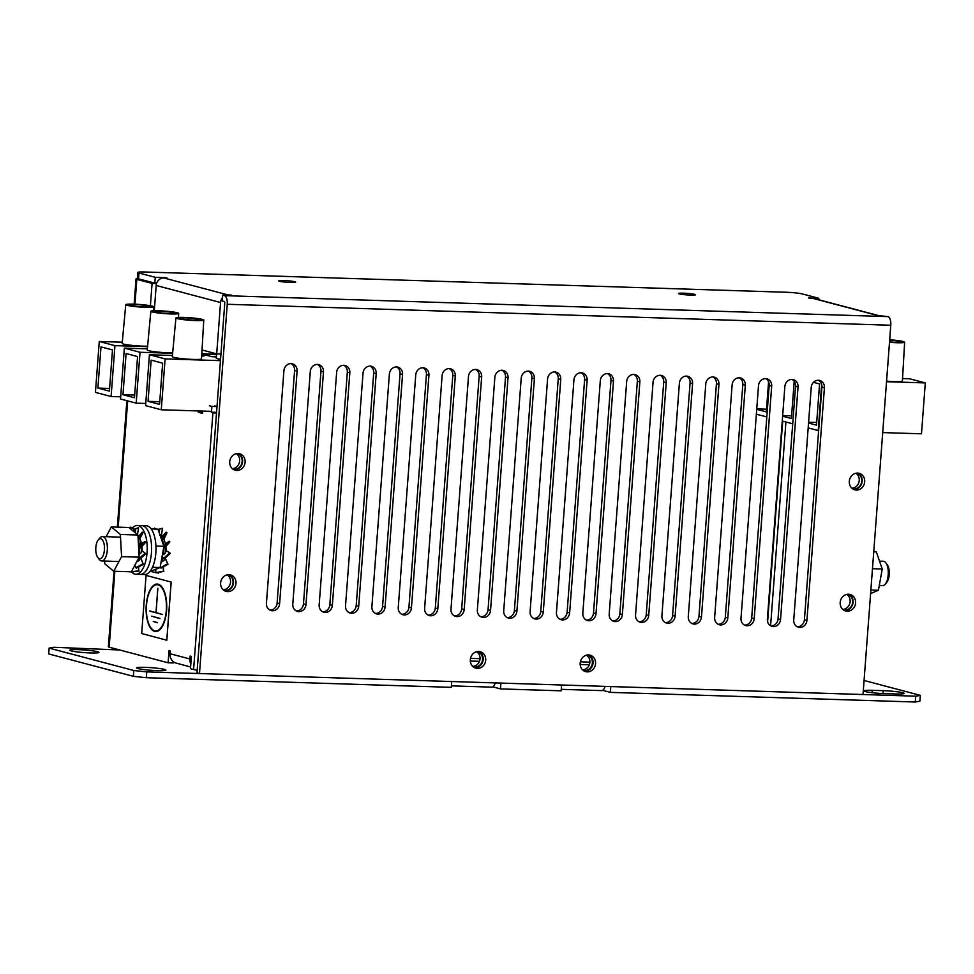 <?xml version="1.0" encoding="UTF-8"?>
<svg xmlns="http://www.w3.org/2000/svg" width="974" height="974" viewBox="0 0 974 974"><rect width="100%" height="100%" fill="white"/><g stroke="black" fill="none" stroke-linecap="round" stroke-linejoin="round"><path stroke-width="1.46" d="M151.189 528.967L157.983 529.174L163.9 546.304L160.089 567.55L149.838 571.641M155.937 546.061L163.9 546.304M152.468 567.306L160.089 567.55M873.739 551.795L876.32 551.881L882.237 569.011L878.426 590.244L870.61 593.556M872.473 568.706L882.237 569.011M870.866 590.013L878.426 590.244M106.129 536.698L111.328 526.946L128.909 527.506L137.943 535.018L139.148 557.177L131.344 571.811L113.763 571.251L104.729 563.739L104.583 561.048M111.328 526.946L120.362 534.47L121.58 556.617L139.148 557.177M121.58 556.617L113.763 571.251M120.362 534.47L137.943 535.018M162.451 554.389L163.535 554.644L165.592 552.708A16.266 7.061 -88.2 0 0 165.617 546.804M163.535 554.644A16.266 7.061 -88.2 0 0 163.583 554.328A16.266 7.061 -88.2 0 0 163.863 548.155M161.221 561.219L161.538 561.949L163.985 560.476A16.266 7.061 -88.2 0 0 164.557 558.638M161.538 561.949A16.266 7.061 -88.2 0 0 162.877 558.017M163.681 545.671A16.266 7.061 -88.2 0 0 162.463 539.973L163.717 538.561A16.266 7.061 -88.2 0 1 165.337 544.356L163.742 546.219M161.733 538.172A16.266 7.061 -88.2 0 0 160.308 535.919M162.5 536.431A16.266 7.061 -88.2 0 0 160.576 534.677L159.578 535.189M162.037 540.923L162.463 539.973M156.193 529.125L154.623 528.103L153.795 529.04M154.623 528.103L154.732 529.077M161.501 535.323L162.415 528.298L158.725 529.308L158.531 530.769M162.415 528.298L158.725 529.308M159.626 529.491L159.212 532.729M163.936 539.085L166.992 532.693L166.164 532.194L162.695 535.992L161.367 538.999M166.992 532.693L163.522 536.491L162.695 535.992M163.522 536.491L161.83 540.327M165.276 544.016L169.172 541.203L163.766 547.084M164.557 546.56L165.239 547.23L169.853 541.885L169.172 541.203M165.239 547.23L163.522 548.374M165.677 551.43L166.335 550.821L169.72 552.733L163.802 558.151L161.964 557.116M163.802 558.151L164.338 558.845L170.255 553.427L169.72 552.733M164.338 558.845L161.903 557.457M165.044 558.199L167.662 563.69L160.661 567.684L160.235 566.71M167.662 563.69L165.251 558.078M168.064 564.202L161.063 568.207L160.661 567.684M163.145 567.014L163.559 571.141L155.95 572.602L155.621 569.437M163.437 566.856L163.559 571.141M163.888 571.348L156.278 572.809L150.958 571.397M158.604 572.371L158.506 573.089L156.717 572.724M158.92 572.298L158.506 573.089M141.315 547.181A16.266 7.061 -88.2 0 1 141.145 552.782L139.038 554.693A16.266 7.061 -88.2 0 0 139.513 548.399M139.428 546.292A16.266 7.061 -88.2 0 0 138.308 539.864L139.599 538.391A16.266 7.061 -88.2 0 1 141.072 544.393L138.576 546.743M138.552 536.284A16.266 7.061 -88.2 0 0 137.955 535.432M136.81 561.572L136.884 561.767A16.266 7.061 -88.2 0 0 137.675 559.928M136.884 561.767L139.367 560.367A16.266 7.061 -88.2 0 0 139.83 559.088M140.792 558.236L143.348 564.36L140.865 558.175M142.959 563.873L135.873 567.647L134.899 565.139M143.348 564.36L136.263 568.146L135.873 567.647M138.405 567.002L138.71 570.837L131.052 571.799M138.71 566.844L138.71 570.837M139.038 571.008L131.064 572.006M133.681 571.835L132.781 571.969M133.706 531.5L133.487 528.687L130.772 527.19L129.859 527.336L129.932 528.358M130.772 527.19L130.93 529.186M137.48 534.641L138.552 527.701L134.826 528.967L134.351 532.035M138.552 527.701L134.826 528.967M135.727 529.186L135.179 532.717M139.769 538.829L143.008 532.656L142.192 532.133L138.065 537.295M143.008 532.656L139.428 536.674L138.612 536.15M139.428 536.674L138.174 539.267M141.011 543.955L144.968 541.532L138.637 547.814M140.232 546.95L140.901 547.644L145.65 542.214L144.968 541.532M140.901 547.644L138.698 548.837M141.254 551.418L141.936 550.821L145.26 553.147L139.221 558.479L138.661 558.09M139.221 558.479L139.745 559.161L145.771 553.816L145.26 553.147M139.745 559.161L138.539 558.321M131.709 572.128A24.399 10.58 -88.2 0 0 135.824 574.246L140.219 574.38A24.399 10.58 -88.2 0 0 151.445 552.769A24.399 10.58 -88.2 0 0 141.766 525.619A24.399 10.58 -88.2 0 1 151.457 544.563A24.399 10.58 -88.2 0 1 140.219 574.38L144.615 574.526A24.399 10.58 -88.2 0 0 155.852 544.697A24.399 10.58 -88.2 0 0 146.161 525.753L137.371 525.473A24.399 10.58 -88.2 0 0 132.391 528.078M135.824 574.246A24.399 10.58 -88.2 0 0 147.05 552.623A24.399 10.58 -88.2 0 0 137.371 525.473M142.058 550.907A12.686 5.503 -88.2 0 0 141.985 546.402M141.498 543.407A12.686 5.503 -88.2 0 0 139.964 539.377M102.453 539.937A10.032 4.346 -88.2 0 0 98.313 539.852A10.032 4.346 -88.2 0 0 95.781 548.569A10.032 4.346 -88.2 0 0 97.753 557.42A10.032 4.346 -88.2 0 0 97.79 557.481A10.032 4.346 -88.2 0 0 103.804 553.561A10.032 4.346 -88.2 0 0 102.453 539.937M99.251 559.441A12.199 5.296 91.8 0 1 99.202 559.38A12.199 5.296 91.8 0 0 101.698 560.963A12.199 5.296 91.8 0 1 99.251 559.441M99.872 538.001A12.199 5.296 91.8 0 1 102.465 536.577A12.199 5.296 91.8 0 1 104.924 538.098A12.199 5.296 91.8 0 1 107.116 551.905A12.199 5.296 91.8 0 1 101.698 560.963L118.962 561.511L101.698 560.963A12.199 5.296 91.8 0 0 104.693 559.003A12.199 5.296 91.8 0 0 107.262 545.391A12.199 5.296 91.8 0 0 102.465 536.577L120.508 537.149L102.465 536.577A12.199 5.296 91.8 0 0 99.872 538.001L98.313 539.852A10.032 4.346 -88.2 0 0 97.972 540.29A10.032 4.346 -88.2 0 0 97.753 557.42A10.032 4.346 -88.2 0 0 102.27 557.128A10.032 4.346 -88.2 0 0 104.011 543.626A10.032 4.346 -88.2 0 0 98.313 539.852L99.872 538.001M157.179 584.059A23.766 10.312 -88.2 0 0 146.246 605.11A23.766 10.312 -88.2 0 0 155.67 631.554A23.766 10.312 -88.2 0 0 166.603 610.503A23.766 10.312 -88.2 0 0 157.179 584.059A23.766 10.312 -88.2 0 0 146.283 605.122A23.766 10.312 -88.2 0 0 155.694 631.554M141.693 633.563L166.773 640.198L171.144 582.05L146.063 575.415L141.693 633.563M166.822 640.198L171.193 582.05L146.063 575.415M146.502 605.183A23.108 10.032 91.8 0 1 157.131 584.704A23.108 10.032 91.8 0 1 166.298 610.43A23.108 10.032 91.8 0 1 155.67 630.909A23.108 10.032 91.8 0 1 146.502 605.183M157.131 584.704L157.179 584.704A23.108 10.032 91.8 0 1 157.179 584.704A23.108 10.032 91.8 0 1 166.347 610.43A23.108 10.032 91.8 0 1 155.718 630.909A23.108 10.032 91.8 0 1 155.694 630.909L155.67 630.909M157.812 588.32L156.096 612.573L162.293 614.46L149.752 611.148L155.986 612.549L157.812 588.32M157.423 622.569L153.247 621.461L157.423 622.569M159.87 618.368L151.506 616.152L159.87 618.368M155.986 612.549L157.861 588.333M162.293 614.448L149.813 610.917M157.411 622.8L153.283 621.473M159.858 618.6L151.554 616.165M78.115 649.634A14.634 1.315 4.3 0 0 69.787 650.206A14.634 1.315 4.3 0 0 90.655 652.957A14.634 1.315 4.3 0 0 98.983 652.397A14.634 1.315 4.3 0 0 78.115 649.634M145.004 667.336A14.634 1.315 4.3 0 0 136.677 667.896A14.634 1.315 4.3 0 0 157.544 670.648A14.634 1.315 4.3 0 0 165.872 670.088A14.634 1.315 4.3 0 0 145.004 667.336M223.777 590.281A8.048 7.22 104.8 0 0 233.054 582.708A8.048 7.22 104.8 0 0 227.904 574.709M223.216 589.806A8.048 7.22 104.8 0 0 230.546 582.05A8.048 7.22 104.8 0 0 227.173 574.83M843.362 609.858A8.048 7.22 104.8 0 0 852.64 602.285A8.048 7.22 104.8 0 0 847.49 594.286M842.79 609.395A8.048 7.22 104.8 0 0 850.132 601.628A8.048 7.22 104.8 0 0 846.759 594.408M232.896 469.115A8.048 7.22 104.8 0 0 242.161 461.554A8.048 7.22 104.8 0 0 237.011 453.555M232.323 468.652A8.048 7.22 104.8 0 0 239.653 460.897A8.048 7.22 104.8 0 0 236.28 453.677M852.481 488.704A8.048 7.22 104.8 0 0 861.746 481.132A8.048 7.22 104.8 0 0 856.596 473.133M851.909 488.23A8.048 7.22 104.8 0 0 859.238 480.474A8.048 7.22 104.8 0 0 855.866 473.254M472.962 666.642A7.804 7.001 104.8 0 0 473.498 666.813A7.804 7.001 104.8 0 0 482.532 659.483A7.804 7.001 104.8 0 0 477.491 651.716A7.804 7.001 104.8 0 0 476.956 651.594M472.658 666.35A7.804 7.001 104.8 0 0 480.024 658.826A7.804 7.001 104.8 0 0 476.542 651.691M582.817 670.112A7.804 7.001 104.8 0 0 583.353 670.282A7.804 7.001 104.8 0 0 592.387 662.953A7.804 7.001 104.8 0 0 587.346 655.185A7.804 7.001 104.8 0 0 586.811 655.064M582.513 669.832A7.804 7.001 104.8 0 0 589.879 662.296A7.804 7.001 104.8 0 0 586.397 655.173M166.043 551.089A12.199 5.296 -88.2 0 0 165.86 546.524M165.361 543.918A12.199 5.296 -88.2 0 0 165.081 542.968M198.453 410.967L198.343 412.294L202.531 413.39L202.702 411.101M156.558 283.544L152.078 283.41L150.398 305.726M152.078 283.41L136.823 279.368L134.96 304.192M114.871 571.288L109.161 647.199L168.112 662.783L169.038 650.498L170.292 650.827L170.073 653.737L189.918 658.984L190.137 656.074L191.391 656.403L190.466 668.7L193.607 669.528L212.929 412.611A8.291 0.743 4.3 0 0 216.508 413.207M209.386 405.744L211.894 406.401L211.468 412.221L216.545 412.72M214.67 405.902L217.007 406.523M168.112 662.783L173.384 662.953L173.469 661.821M156.619 283.373L155.864 283.178M872.241 690.31A14.634 1.315 4.3 0 0 863.914 690.883A14.634 1.315 4.3 0 0 884.782 693.634L895.763 693.975A14.634 1.315 4.3 0 0 904.091 693.415A14.634 1.315 4.3 0 0 883.223 690.663L872.241 690.31L872.059 692.672M561.572 685.002L500.928 683.078L500.49 688.898L561.134 690.822L561.572 685.002M915.743 696.191L610.783 686.56L610.345 692.368L915.304 702.011L915.743 696.191L920.345 695.363L864.072 680.473M133.791 670.502L146.757 671.89L146.319 677.709L133.353 676.321L133.791 670.502L49.138 648.112L53.74 647.284L116.454 649.853A2.435 1.059 91.8 0 1 115.772 648.94M146.319 677.709L451.279 687.34L451.717 681.532L146.757 671.89M492.771 686.853L500.49 688.898M49.138 648.112L48.7 653.931L133.353 676.321M920.345 695.363L919.919 701.183L915.304 702.011M602.626 690.335L610.345 692.368M109.161 647.199A8.291 0.743 -175.7 0 1 108.37 646.809L114.043 571.263M197.186 670.136A8.291 0.743 -175.7 0 1 193.607 669.528M137.943 278.649A8.291 0.743 4.3 0 0 136.019 278.978A8.291 0.743 4.3 0 0 136.823 279.368M113.118 649.743A8.291 3.604 91.8 0 1 113.033 648.221M217.007 406.56L211.894 406.401M216.569 412.379L211.468 412.221M202.604 412.428L198.343 412.294M190.6 666.959L176.16 663.136A9.448 8.474 -75.2 0 1 170.073 653.737M189.918 658.984A9.448 8.474 104.8 0 0 190.831 663.964M495.291 682.908A9.448 4.103 91.8 0 1 491.712 687.145L451.388 685.866M605.146 686.378A9.448 4.103 91.8 0 1 601.567 690.615L561.243 689.336M229.73 461.749A8.535 7.658 104.8 0 0 235.233 470.247A8.535 7.658 104.8 0 0 245.107 462.236A8.535 7.658 104.8 0 0 239.604 453.738A8.535 7.658 104.8 0 0 229.73 461.749M234.016 469.797A8.535 7.658 104.8 0 0 242.599 461.566A8.535 7.658 104.8 0 0 238.313 453.519M220.623 582.902A8.535 7.658 104.8 0 0 226.126 591.401A8.535 7.658 104.8 0 0 236 583.389A8.535 7.658 104.8 0 0 230.497 574.891A8.535 7.658 104.8 0 0 220.623 582.902M224.897 590.95A8.535 7.658 104.8 0 0 233.492 582.72A8.535 7.658 104.8 0 0 229.207 574.672M840.197 602.48A8.535 7.658 104.8 0 0 845.712 610.978A8.535 7.658 104.8 0 0 855.586 602.967A8.535 7.658 104.8 0 0 850.071 594.469A8.535 7.658 104.8 0 0 840.197 602.48M844.482 610.528A8.535 7.658 104.8 0 0 853.078 602.309A8.535 7.658 104.8 0 0 848.792 594.262M849.316 481.326A8.535 7.658 104.8 0 0 854.819 489.825A8.535 7.658 104.8 0 0 864.693 481.813A8.535 7.658 104.8 0 0 859.19 473.315A8.535 7.658 104.8 0 0 849.316 481.326M853.589 489.374A8.535 7.658 104.8 0 0 862.185 481.144A8.535 7.658 104.8 0 0 857.899 473.108M470.32 659.678A8.535 7.658 104.8 0 0 475.823 668.176A8.535 7.658 104.8 0 0 485.697 660.165A8.535 7.658 104.8 0 0 480.182 651.667A8.535 7.658 104.8 0 0 470.32 659.678M474.594 667.726A8.535 7.658 104.8 0 0 483.189 659.508A8.535 7.658 104.8 0 0 478.904 651.46M580.175 663.16A8.535 7.658 104.8 0 0 585.678 671.658A8.535 7.658 104.8 0 0 595.552 663.647A8.535 7.658 104.8 0 0 590.049 655.149A8.535 7.658 104.8 0 0 580.175 663.16M584.449 671.208A8.535 7.658 104.8 0 0 593.044 662.977A8.535 7.658 104.8 0 0 588.759 654.93M283.483 280.536A8.535 0.767 4.3 0 0 278.625 280.865A8.535 0.767 4.3 0 0 290.788 282.472A8.535 0.767 4.3 0 0 295.646 282.143A8.535 0.767 4.3 0 0 283.483 280.536M683.346 293.174A8.535 0.767 4.3 0 0 678.488 293.503A8.535 0.767 4.3 0 0 690.663 295.11A8.535 0.767 4.3 0 0 695.521 294.781A8.535 0.767 4.3 0 0 683.346 293.174M156.668 283.203L154.829 283.142L155.268 277.322L139.002 273.024L138.564 278.844A12.199 1.096 -175.7 0 1 137.395 278.272L137.821 272.464A12.199 1.096 4.3 0 0 139.002 273.024M155.268 277.322L165.458 277.651L166.968 278.053L163.802 277.943L228.172 294.976L231.337 295.073L222.656 295.159L224.495 295.646L888.02 316.611A7.804 3.385 91.8 0 1 890.784 325.243L227.246 304.278L199.487 673.558L863.013 694.523L890.784 325.243M879.705 315.917A7.804 7.001 104.8 0 0 879.059 315.71A7.804 7.001 104.8 0 0 877.647 315.503L888.02 316.611M877.647 315.503L813.266 298.47L808.603 297.971L818.793 298.3L802.527 293.99A12.199 1.096 4.3 0 0 786.322 292.261L144.761 271.99A12.199 1.096 4.3 0 0 137.821 272.464M154.829 283.142L138.564 278.844M199.487 673.558L196.979 672.888L224.738 303.62A1.948 0.852 -88.2 0 0 224.057 301.453L222.218 300.966L222.656 295.159M227.246 304.278A7.804 3.385 -88.2 0 0 224.495 295.646M818.684 299.736L818.793 298.3M797.243 626.769A7.317 6.562 104.8 0 0 804.414 619.707L821.91 387.092A7.317 6.562 104.8 0 0 818.404 380.286M770.872 625.941A7.317 6.562 104.8 0 0 778.043 618.88L795.539 386.264A7.317 6.562 104.8 0 0 792.032 379.446M744.513 625.101A7.317 6.562 104.8 0 0 751.684 618.04L769.18 385.424A7.317 6.562 104.8 0 0 765.674 378.618M718.142 624.273A7.317 6.562 104.8 0 0 725.313 617.212L742.809 384.596A7.317 6.562 104.8 0 0 739.303 377.778M691.784 623.433A7.317 6.562 104.8 0 0 698.955 616.384L716.438 383.756A7.317 6.562 104.8 0 0 712.944 376.95M665.412 622.605A7.317 6.562 104.8 0 0 672.584 615.544L690.079 382.928A7.317 6.562 104.8 0 0 686.573 376.11M639.054 621.777A7.317 6.562 104.8 0 0 646.225 614.716L663.708 382.1A7.317 6.562 104.8 0 0 660.214 375.282M612.683 620.937A7.317 6.562 104.8 0 0 619.854 613.876L637.349 381.26A7.317 6.562 104.8 0 0 633.843 374.454M586.324 620.109A7.317 6.562 104.8 0 0 593.495 613.048L610.978 380.432A7.317 6.562 104.8 0 0 607.484 373.614M559.953 619.269A7.317 6.562 104.8 0 0 567.124 612.208L584.619 379.592A7.317 6.562 104.8 0 0 581.113 372.786M533.594 618.441A7.317 6.562 104.8 0 0 540.765 611.38L558.248 378.764A7.317 6.562 104.8 0 0 554.754 371.946M507.223 617.601A7.317 6.562 104.8 0 0 514.394 610.552L531.889 377.924A7.317 6.562 104.8 0 0 528.383 371.118M480.864 616.773A7.317 6.562 104.8 0 0 488.035 609.712L505.518 377.096A7.317 6.562 104.8 0 0 502.024 370.278M454.493 615.933A7.317 6.562 104.8 0 0 461.664 608.884L479.159 376.268A7.317 6.562 104.8 0 0 475.653 369.45M428.134 615.105A7.317 6.562 104.8 0 0 435.305 608.044L452.788 375.428A7.317 6.562 104.8 0 0 449.294 368.622M401.763 614.277A7.317 6.562 104.8 0 0 408.934 607.216L426.429 374.6A7.317 6.562 104.8 0 0 422.923 367.782M375.392 613.437A7.317 6.562 104.8 0 0 382.575 606.376L400.058 373.76A7.317 6.562 104.8 0 0 396.564 366.954M349.033 612.609A7.317 6.562 104.8 0 0 356.204 605.548L373.699 372.932A7.317 6.562 104.8 0 0 370.193 366.114M322.662 611.769A7.317 6.562 104.8 0 0 329.845 604.708L347.328 372.092A7.317 6.562 104.8 0 0 343.822 365.287M296.303 610.942A7.317 6.562 104.8 0 0 303.474 603.88L320.97 371.264A7.317 6.562 104.8 0 0 317.463 364.446M269.932 610.101A7.317 6.562 104.8 0 0 277.103 603.052L294.598 370.424A7.317 6.562 104.8 0 0 291.092 363.619M824.418 387.762A7.317 6.562 104.8 0 0 819.694 380.469A7.317 6.562 104.8 0 0 811.232 387.348L793.737 619.963A7.317 6.562 104.8 0 0 798.461 627.244A7.317 6.562 104.8 0 0 806.922 620.377L824.418 387.762L821.91 387.092M798.047 386.922A7.317 6.562 104.8 0 0 793.323 379.641A7.317 6.562 104.8 0 0 784.861 386.508L767.378 619.123A7.317 6.562 104.8 0 0 772.09 626.404A7.317 6.562 104.8 0 0 780.551 619.537L798.047 386.922L795.539 386.264M771.688 386.094A7.317 6.562 104.8 0 0 766.964 378.813A7.317 6.562 104.8 0 0 758.503 385.68L741.007 618.295A7.317 6.562 104.8 0 0 745.731 625.576A7.317 6.562 104.8 0 0 754.193 618.709L771.688 386.094L769.18 385.424M745.317 385.254A7.317 6.562 104.8 0 0 740.593 377.973A7.317 6.562 104.8 0 0 732.131 384.84L714.648 617.455A7.317 6.562 104.8 0 0 719.36 624.748A7.317 6.562 104.8 0 0 727.822 617.881L745.317 385.254L742.809 384.596M718.946 384.426A7.317 6.562 104.8 0 0 714.234 377.145A7.317 6.562 104.8 0 0 705.773 384.012L688.277 616.627A7.317 6.562 104.8 0 0 693.001 623.908A7.317 6.562 104.8 0 0 701.463 617.041L718.946 384.426L716.438 383.756M692.587 383.598A7.317 6.562 104.8 0 0 687.863 376.305A7.317 6.562 104.8 0 0 679.402 383.172L661.918 615.787A7.317 6.562 104.8 0 0 666.63 623.08A7.317 6.562 104.8 0 0 675.092 616.213L692.587 383.598L690.079 382.928M666.216 382.758A7.317 6.562 104.8 0 0 661.504 375.477A7.317 6.562 104.8 0 0 653.043 382.344L635.547 614.959A7.317 6.562 104.8 0 0 640.271 622.24A7.317 6.562 104.8 0 0 648.733 615.373L666.216 382.758L663.708 382.1M639.857 381.93A7.317 6.562 104.8 0 0 635.133 374.637A7.317 6.562 104.8 0 0 626.672 381.504L609.188 614.131A7.317 6.562 104.8 0 0 613.9 621.412A7.317 6.562 104.8 0 0 622.362 614.545L639.857 381.93L637.349 381.26M613.486 381.09A7.317 6.562 104.8 0 0 608.774 373.809A7.317 6.562 104.8 0 0 600.313 380.676L582.817 613.291A7.317 6.562 104.8 0 0 587.541 620.572A7.317 6.562 104.8 0 0 596.003 613.705L613.486 381.09L610.978 380.432M587.127 380.262A7.317 6.562 104.8 0 0 582.403 372.969A7.317 6.562 104.8 0 0 573.942 379.848L556.458 612.463A7.317 6.562 104.8 0 0 561.17 619.744A7.317 6.562 104.8 0 0 569.632 612.877L587.127 380.262L584.619 379.592M560.756 379.422A7.317 6.562 104.8 0 0 556.044 372.141A7.317 6.562 104.8 0 0 547.583 379.008L530.087 611.623A7.317 6.562 104.8 0 0 534.811 618.916A7.317 6.562 104.8 0 0 543.273 612.037L560.756 379.422L558.248 378.764M534.397 378.594A7.317 6.562 104.8 0 0 529.673 371.313A7.317 6.562 104.8 0 0 521.212 378.18L503.716 610.795A7.317 6.562 104.8 0 0 508.44 618.076A7.317 6.562 104.8 0 0 516.902 611.209L534.397 378.594L531.889 377.924M508.026 377.754A7.317 6.562 104.8 0 0 503.315 370.473A7.317 6.562 104.8 0 0 494.853 377.34L477.357 609.955A7.317 6.562 104.8 0 0 482.081 617.248A7.317 6.562 104.8 0 0 490.543 610.381L508.026 377.754L505.518 377.096M481.667 376.926A7.317 6.562 104.8 0 0 476.943 369.645A7.317 6.562 104.8 0 0 468.482 376.512L450.986 609.127A7.317 6.562 104.8 0 0 455.71 616.408A7.317 6.562 104.8 0 0 464.172 609.541L481.667 376.926L479.159 376.268M455.296 376.098A7.317 6.562 104.8 0 0 450.585 368.805A7.317 6.562 104.8 0 0 442.111 375.672L424.627 608.287A7.317 6.562 104.8 0 0 429.351 615.58A7.317 6.562 104.8 0 0 437.813 608.713L455.296 376.098L452.788 375.428M428.937 375.258A7.317 6.562 104.8 0 0 424.214 367.977A7.317 6.562 104.8 0 0 415.752 374.844L398.256 607.459A7.317 6.562 104.8 0 0 402.98 614.74A7.317 6.562 104.8 0 0 411.442 607.873L428.937 375.258L426.429 374.6M402.566 374.43A7.317 6.562 104.8 0 0 397.855 367.137A7.317 6.562 104.8 0 0 389.381 374.016L371.898 606.632A7.317 6.562 104.8 0 0 376.609 613.912A7.317 6.562 104.8 0 0 385.083 607.046L402.566 374.43L400.058 373.76M376.207 373.59A7.317 6.562 104.8 0 0 371.484 366.309A7.317 6.562 104.8 0 0 363.022 373.176L345.526 605.791A7.317 6.562 104.8 0 0 350.25 613.072A7.317 6.562 104.8 0 0 358.712 606.205L376.207 373.59L373.699 372.932M349.836 372.762A7.317 6.562 104.8 0 0 345.113 365.481A7.317 6.562 104.8 0 0 336.651 372.348L319.168 604.964A7.317 6.562 104.8 0 0 323.879 612.244A7.317 6.562 104.8 0 0 332.353 605.378L349.836 372.762L347.328 372.092M323.478 371.922A7.317 6.562 104.8 0 0 318.754 364.641A7.317 6.562 104.8 0 0 310.292 371.508L292.797 604.124A7.317 6.562 104.8 0 0 297.52 611.416A7.317 6.562 104.8 0 0 305.982 604.537L323.478 371.922L320.97 371.264M297.107 371.094A7.317 6.562 104.8 0 0 292.383 363.813A7.317 6.562 104.8 0 0 283.921 370.68L266.438 603.296A7.317 6.562 104.8 0 0 271.149 610.576A7.317 6.562 104.8 0 0 279.611 603.71L297.107 371.094L294.598 370.424M813.266 298.47A7.804 7.001 -75.2 0 1 814.678 298.677L879.059 315.71M154.294 310.755L156.193 285.479A7.804 7.001 -75.2 0 1 163.802 277.943M228.172 294.976A7.804 7.001 104.8 0 0 226.065 295.256M222.462 297.727A7.804 7.001 104.8 0 0 220.562 302.512L216.703 353.879L220.952 354.012M216.703 353.879L202.032 349.995M889.518 341.947A10.008 0.901 4.3 0 0 900.694 341.898A10.008 0.901 4.3 0 0 899.72 341.436A10.008 0.901 4.3 0 0 889.652 340.169M889.493 342.312A13.953 1.254 4.3 0 0 904.639 342.191A13.953 1.254 4.3 0 0 903.288 341.545A13.953 1.254 4.3 0 0 889.688 339.816M886.571 381.138A14.634 1.315 4.3 0 0 902.399 381.017L904.639 342.191M808.542 423.045L816.48 425.151L819.584 383.951L813.473 382.344M808.176 427.89L818.209 430.545L821.666 384.511M782.633 416.19L791.399 418.516L794.2 381.321M782.268 421.036L792.714 423.8M882.712 432.59L921.477 433.807L925.3 382.928L909.619 378.776L902.545 378.557M886.535 381.698L925.3 382.928M756.725 409.336L766.319 411.88L768.583 381.808M756.36 414.181L766.806 416.945M816.687 422.473L808.603 422.217M791.606 415.837L782.682 415.557M766.526 409.202L756.749 408.897M198.842 319.277A10.008 0.901 4.3 0 0 187.678 317.95A10.008 0.901 4.3 0 0 179.861 318.242A10.008 0.901 4.3 0 0 180.835 318.717A10.008 0.901 4.3 0 0 192 320.032A10.008 0.901 4.3 0 0 199.816 319.752A10.008 0.901 4.3 0 0 198.842 319.277M173.762 312.642A10.008 0.901 4.3 0 0 162.597 311.315A10.008 0.901 4.3 0 0 154.781 311.607A10.008 0.901 4.3 0 0 155.755 312.082A10.008 0.901 4.3 0 0 166.919 313.397A10.008 0.901 4.3 0 0 174.736 313.117A10.008 0.901 4.3 0 0 173.762 312.642M148.681 306.006A10.008 0.901 4.3 0 0 137.517 304.679A10.008 0.901 4.3 0 0 129.7 304.972A10.008 0.901 4.3 0 0 130.674 305.446A10.008 0.901 4.3 0 0 141.839 306.773A10.008 0.901 4.3 0 0 149.655 306.481A10.008 0.901 4.3 0 0 148.681 306.006M201.691 356.034A8.778 0.791 4.3 0 0 204.589 355.668A8.778 0.791 4.3 0 0 203.736 355.254A8.778 0.791 4.3 0 0 201.752 354.865M127.107 305.325A13.953 1.254 4.3 0 0 142.703 307.175A13.953 1.254 4.3 0 0 153.6 306.773A13.953 1.254 4.3 0 0 152.248 306.128A13.953 1.254 4.3 0 0 136.664 304.278A13.953 1.254 4.3 0 0 125.756 304.679A13.953 1.254 4.3 0 0 127.107 305.325M125.756 304.679L122.164 343.396A14.634 1.315 4.3 0 0 123.576 344.078A14.634 1.315 4.3 0 0 147.598 346.184M152.188 311.96A13.953 1.254 4.3 0 0 167.784 313.811A13.953 1.254 4.3 0 0 178.68 313.409A13.953 1.254 4.3 0 0 177.329 312.764A13.953 1.254 4.3 0 0 161.745 310.913A13.953 1.254 4.3 0 0 150.836 311.315A13.953 1.254 4.3 0 0 152.188 311.96M150.836 311.315L147.244 350.031A14.634 1.315 4.3 0 0 148.657 350.713A14.634 1.315 4.3 0 0 172.678 352.819M201.837 353.489A14.634 1.315 4.3 0 0 216.63 354.207M177.268 318.595A13.953 1.254 4.3 0 0 192.864 320.446A13.953 1.254 4.3 0 0 203.761 320.044A13.953 1.254 4.3 0 0 202.409 319.399A13.953 1.254 4.3 0 0 186.838 317.548A13.953 1.254 4.3 0 0 175.917 317.95A13.953 1.254 4.3 0 0 177.268 318.595M175.917 317.95L172.325 356.667A14.634 1.315 4.3 0 0 173.737 357.348A14.634 1.315 4.3 0 0 190.1 359.284A14.634 1.315 4.3 0 0 201.521 358.858L203.761 320.044M216.654 353.866L216.265 358.055A14.634 1.315 4.3 0 0 217.689 358.736A14.634 1.315 4.3 0 0 220.55 359.321M151.153 360.149L148.048 401.349L159.553 404.393L162.646 363.192L151.153 360.149M172.435 355.486L149.424 354.755L145.601 405.634L161.27 409.786L165.105 358.907L220.453 360.648M149.424 354.755L165.105 358.907M126.072 353.513L122.968 394.714L134.473 397.757L137.565 356.557L126.072 353.513M147.354 348.85L124.343 348.12L140.025 352.271L136.19 403.151L145.759 403.455M124.343 348.12L120.52 398.999L136.19 403.151M122.274 342.215L99.263 341.484L114.944 345.636L111.109 396.515L120.679 396.82M111.109 396.515L95.44 392.376L99.263 341.484M161.27 409.786L211.528 411.369M100.992 346.89L97.887 388.078L109.392 391.122L112.485 349.922L100.992 346.89M114.944 345.636L147.561 346.659M140.025 352.271L172.642 353.294M216.374 356.874L212.04 356.74L202.641 354.244L216.581 354.682M159.748 401.714L148.048 401.349M134.668 395.079L122.968 394.714M109.587 388.443L97.887 388.078M885.865 562.838L887.302 564.798A10.032 4.346 91.8 0 1 889.225 574.648A10.032 4.346 91.8 0 1 886.754 582.355L885.183 584.217A12.199 5.296 -88.2 0 0 888.203 574.83A12.199 5.296 -88.2 0 0 885.865 562.838A12.199 5.296 -88.2 0 0 883.357 561.255L879.51 561.134M879.266 585.532L882.59 585.642A12.199 5.296 -88.2 0 0 885.183 584.217M127.679 400.898L118.195 527.165M770.592 625.783L785.921 422.01M116.454 649.853L119.595 649.95M470.308 661.042L479.452 661.322M580.163 664.511L589.307 664.792M782.706 421.158L767.622 621.777M589.879 662.137L580.358 661.845M480.024 658.668L470.503 658.375M883.004 693.561L883.223 690.663M277.103 603.052L279.611 603.71M303.474 603.88L305.982 604.537M329.845 604.708L332.353 605.378M356.204 605.548L358.712 606.205M382.575 606.376L385.083 607.046M408.934 607.216L411.442 607.873M435.305 608.044L437.813 608.713M461.664 608.884L464.172 609.541M488.035 609.712L490.543 610.381M514.394 610.552L516.902 611.209M540.765 611.38L543.273 612.037M567.124 612.208L569.632 612.877M593.495 613.048L596.003 613.705M619.854 613.876L622.362 614.545M646.225 614.716L648.733 615.373M672.584 615.544L675.092 616.213M698.955 616.384L701.463 617.041M725.313 617.212L727.822 617.881M751.684 618.04L754.193 618.709M778.043 618.88L780.551 619.537M804.414 619.707L806.922 620.377M220.562 302.512L156.193 285.479M97.753 557.42L99.202 559.38L97.753 557.42M136.019 278.978L134.132 304.156M126.876 400.679L117.367 527.141M153.6 306.773L153.368 310.791M178.68 313.409L178.449 317.427"/></g></svg>
